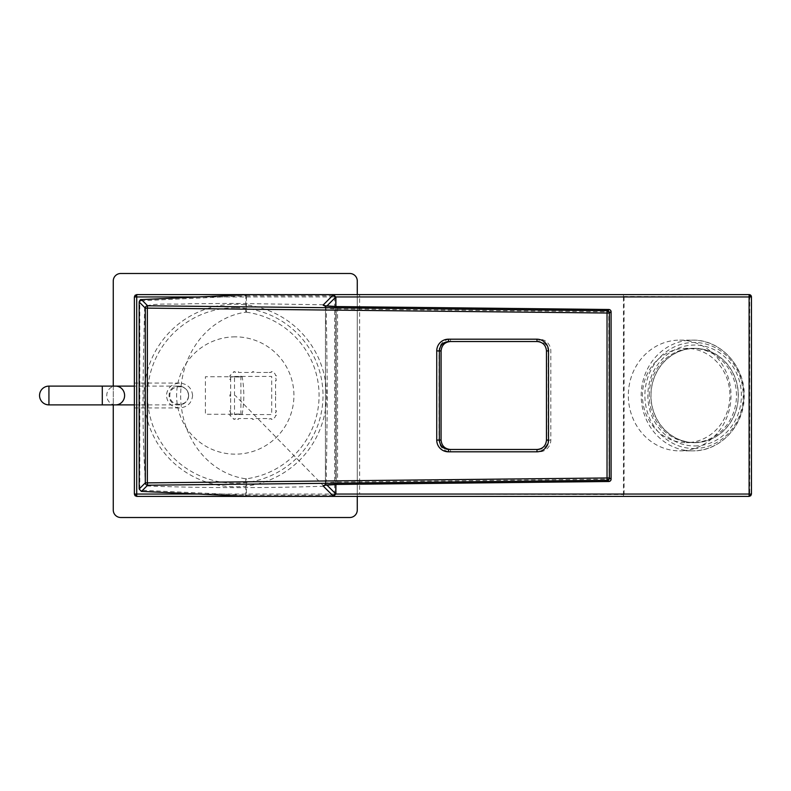 <?xml version="1.0" encoding="UTF-8"?>
<svg xmlns="http://www.w3.org/2000/svg" width="791" height="791" viewBox="0 0 791 791"><rect width="100%" height="100%" fill="white"/><g stroke="black" fill="none" stroke-linecap="round" stroke-linejoin="round"><path stroke-width="0.59" stroke-dasharray="3.96 2.97" d="M357.275 496.392L357.275 294.608M113.261 386.117L113.261 404.883M136.724 294.608L134.371 296.951L134.371 494.049L136.724 496.392L359.618 496.392L359.618 494.049L336.155 494.049L333.812 496.392L623.466 496.392L624.079 494.276L624.079 296.951L623.466 294.608L623.466 296.496L624.069 296.496M336.155 296.951L336.155 494.049L333.812 496.392L336.155 494.049L336.155 296.951L333.812 294.608L336.155 296.951L359.618 296.951L359.618 294.608M113.261 509.997A7.505 7.505 0 0 0 120.766 517.512L349.76 517.512A7.505 7.505 0 0 0 357.275 509.997L357.275 281.003A7.505 7.505 0 0 0 349.76 273.488L120.766 273.488A7.505 7.505 0 0 0 113.261 281.003L113.261 509.997M323.865 486.208C264.441 488.195 205.057 488.106 145.702 485.941C141.332 426.962 143.24 365.946 144.684 306.236C158.259 302.607 174.455 304.901 189.049 303.774L234.037 303.398L323.994 304.802C328.413 310.112 325.249 319.693 326.535 326.713L327.365 395.549L326.525 464.386C325.19 471.347 328.542 481.086 323.865 486.208L235.263 395.5M134.371 395.5L134.371 383.062L134.371 395.5M192.589 395.5C191.817 387.946 187.457 383.803 179.508 383.062C171.568 383.803 167.217 387.946 166.436 395.5C167.208 403.054 171.568 407.197 179.508 407.938C187.457 407.197 191.808 403.054 192.589 395.5M623.466 296.496L749.71 296.951L749.71 494.049A2.343 0.603 -90 0 1 749.107 496.392A2.343 2.343 0 0 0 751.45 494.049L751.45 296.951M749.71 296.951A2.343 0.603 90 0 0 749.107 294.608M624.069 494.504L623.466 494.504L623.466 496.392L749.107 496.392M188.594 395.5C188.911 407.157 169.501 407.128 169.818 395.5C169.501 383.872 188.92 383.843 188.594 395.5M188.565 395.5C188.06 389.834 184.768 386.71 178.697 386.117C165.883 385.662 165.952 405.368 178.697 404.883C184.787 404.28 188.08 401.156 188.565 395.5M139.167 301.994L141.46 299.601M246.377 294.717L245.823 295.893L246.377 294.717M335.799 493.94L334.633 493.94L333.456 495.107L333.456 496.283M246.377 312.208A84.064 84.064 0 0 1 246.377 478.792L245.823 478.802A83.905 74.087 -90 0 1 180.664 395.5A83.905 74.087 -90 0 1 245.823 312.198L246.377 312.208L246.377 295.508M333.456 294.717L333.456 295.893L334.633 297.06L335.799 297.06M608.773 481.511L609.03 479.168L337.797 482.075C329.748 482.243 325.645 482.757 325.487 483.627A2.343 2.333 135 0 1 324.824 485.249M325.427 483.509L325.487 307.373L325.427 483.509L324.34 485.377M324.824 305.751A2.343 2.333 45 0 1 325.487 307.373C325.635 308.243 329.738 308.757 337.797 308.925L611.077 311.832M608.803 309.499L609.03 479.168L611.077 479.168M141.46 491.399L139.167 489.006M245.823 478.802L245.823 495.107L246.377 496.283L246.377 478.792M537.218 449.466L448.675 449.466M448.675 341.534L537.168 341.534M537.218 341.534L538.889 341.534L537.218 341.534M242.145 376.734L205.413 376.734L205.413 414.266L242.145 414.266C244.36 401.779 244.36 389.261 242.145 376.734M230.656 379.077L230.656 376.961L240.157 376.961L240.157 375.745L240.899 375.745L240.899 415.255L240.157 415.255L240.157 414.039L230.656 414.039L230.656 379.077L229.904 379.077L229.904 380.481L230.656 380.481M230.656 414.039L229.904 414.039L229.904 415.443L230.656 415.443A3.283 3.204 -90 0 0 233.671 418.538L233.671 419.309L235.046 419.309L235.046 418.538L237.102 418.538L237.102 419.309L238.477 419.309L238.477 418.538L252.418 418.538L252.418 419.309L253.792 419.309L253.792 418.538L267.734 418.538L267.734 419.309L271.165 418.538L271.165 419.309L272.539 419.309L272.539 418.538A3.283 3.204 -90 0 0 275.545 415.443L276.306 415.443L276.306 414.039L275.555 414.039L275.555 411.923L276.306 411.923L276.306 410.519L275.555 410.519L275.555 396.202L276.306 396.202L276.306 394.798L275.555 394.798L275.555 380.481L276.306 380.481L275.555 376.961L276.306 376.961L276.306 375.557L275.545 375.557A3.283 3.204 -90 0 0 272.539 372.462L272.539 371.691L271.165 371.691L271.165 372.462L269.108 372.462L269.108 371.691L267.734 371.691L267.734 372.462L253.792 372.462L253.792 371.691L252.418 371.691L252.418 372.462L238.477 372.462L238.477 371.691L235.046 372.462L235.046 371.691L233.671 371.691L233.671 372.462A3.283 3.204 -90 0 0 230.656 375.557L229.904 375.557L229.904 376.961L230.656 376.961M230.656 411.923L229.904 411.923L229.904 410.519L230.656 410.519M230.656 396.202L229.904 396.202L229.904 394.798L230.656 394.798M234.522 376.427L271.689 376.427L271.689 414.573L234.522 414.573L234.522 376.427M235.263 307.748A87.752 87.752 0 0 0 159.268 439.371A87.752 87.752 0 0 0 311.259 439.371A87.752 87.752 0 0 0 235.263 307.748M235.263 336.847A58.653 58.653 0 0 0 184.471 424.826A58.653 58.653 0 0 0 286.065 424.826A58.653 58.653 0 0 0 235.263 336.847M326.535 395.5A91.272 91.272 0 0 1 189.632 474.541A91.272 91.272 0 0 1 189.632 316.459A91.272 91.272 0 0 1 326.535 395.5M649.243 395.5A47.045 43.614 90 0 1 692.857 348.455A47.045 43.614 90 0 1 736.48 395.5A47.045 43.614 90 0 1 692.857 442.545A47.045 43.614 90 0 1 649.243 395.5M651.003 395.5A47.045 43.614 90 0 1 694.617 348.455A47.045 43.614 90 0 1 738.23 395.5A47.045 43.614 90 0 1 694.617 442.545A47.045 43.614 90 0 1 651.003 395.5M679.677 340.13L692.54 340.13C720.789 339.349 745.705 366.994 744.202 396.973C744.163 425.924 719.77 451.572 692.54 450.87A55.37 51.336 -90 0 0 743.876 395.5A55.37 51.336 -90 0 0 692.54 340.13A55.37 51.336 -90 0 0 641.194 395.5A55.37 51.336 -90 0 0 692.54 450.87L679.677 450.87A55.37 51.336 -90 0 0 731.013 395.5A55.37 51.336 -90 0 0 679.677 340.13A55.37 51.336 -90 0 0 628.331 395.5A55.37 51.336 -90 0 0 679.677 450.87M694.617 445.946A50.446 46.768 -90 0 0 735.126 370.277A50.446 46.768 -90 0 0 654.108 370.277A50.446 46.768 -90 0 0 694.617 445.946M694.617 442.663A47.163 43.723 -90 0 0 738.339 395.5A47.163 43.723 -90 0 0 694.617 348.337A47.163 43.723 -90 0 0 650.894 395.5A47.163 43.723 -90 0 0 694.617 442.663L686.183 442.663A47.163 43.723 -90 0 0 729.905 395.5A47.163 43.723 -90 0 0 686.183 348.337A47.163 43.723 -90 0 0 642.45 395.5A47.163 43.723 -90 0 0 686.183 442.663M749.71 494.049L751.45 494.049M749.107 494.049L623.466 494.049L623.466 296.951L359.618 296.951L359.618 494.049L623.466 494.504M198.215 296.951L335.799 296.951M335.799 494.049L198.215 494.049M48.933 386.117L48.933 404.883M102.296 404.883L102.296 386.117M115.684 404.883A9.383 8.928 90 0 1 106.755 395.5A9.383 8.928 90 0 1 115.684 386.117M246.09 295.893L333.456 295.893M337.559 484.418L337.559 306.582M450.672 451.809L539.165 451.809A11.727 11.647 -90 0 0 550.813 440.083L550.813 350.917A11.727 11.647 -90 0 0 539.165 339.191L450.672 339.191A11.727 11.647 -90 0 0 439.035 350.917L439.035 440.083A11.727 11.647 -90 0 0 450.672 451.809L450.336 449.466M333.456 495.107L245.823 495.107L140.907 490.232M334.633 297.06L334.633 493.94M325.487 307.373L326.812 306.048M326.812 484.952L325.487 483.627M139.789 489.006L139.789 301.994M140.907 300.768L245.823 295.893L245.823 312.198M335.799 484.448L335.799 306.552L335.799 484.448M546.482 350.917L548.203 350.917L548.203 440.083L546.482 440.083M550.813 440.083L548.203 440.083C547.639 445.778 544.534 448.902 538.889 449.466L539.165 451.809M539.165 339.191L538.889 341.534C544.534 342.098 547.639 345.222 548.203 350.917L550.813 350.917M439.035 350.917L441.071 350.917M441.071 440.083L439.035 440.083M450.336 341.534L450.672 339.191M694.063 448.527A53.027 49.161 -90 0 0 736.639 368.992A53.027 49.161 -90 0 0 651.477 368.992A53.027 49.161 -90 0 0 694.063 448.527M179.508 383.062L134.371 383.062M179.508 407.938L134.371 407.938M134.371 404.883L178.697 404.883C181.099 404.814 187.111 404.547 188.752 395.5C187.971 386.453 178.904 385.761 178.697 386.117L134.371 386.117M324.34 305.623L325.427 307.491M692.857 442.545L694.617 442.545M692.857 348.455L694.617 348.455M694.617 348.337L686.183 348.337"/><path stroke-width="1.19" d="M113.261 404.883L113.261 509.997A7.505 7.505 0 0 0 120.766 517.512L349.76 517.512A7.505 7.505 0 0 0 357.275 509.997L357.275 496.392M357.275 294.608L357.275 281.003A7.505 7.505 0 0 0 349.76 273.488L120.766 273.488A7.505 7.505 0 0 0 113.261 281.003L113.261 386.117M749.107 294.608L136.724 294.608L749.107 294.608A2.343 2.343 0 0 1 751.45 296.951L749.107 296.951L749.107 294.608L750.758 295.3L751.45 296.951L751.45 494.049L750.768 495.7L749.107 496.392L136.724 496.392L135.063 495.7L134.371 494.049L134.371 296.951L135.063 295.3L136.724 295.29L136.724 296.951L134.371 296.951M750.758 494.049L750.768 495.7L749.107 496.392L749.107 494.049L751.45 494.039M134.371 494.039L136.724 494.049L136.724 296.951L198.215 296.951M141.362 299.611L139.167 301.994L139.167 489.006L141.362 491.389M326.812 306.048L335.799 297.06L333.456 294.717L246.377 294.717L245.843 295.508L246.377 294.717L141.46 299.601L147.64 305.781L147.353 308.124L145.307 308.124L145.307 482.876L147.353 482.876L147.64 485.219L607.033 480.275L607.033 310.725A2.343 2.324 54.5 0 1 609.357 313.058L147.353 308.124L147.353 482.876L609.357 477.942A2.343 2.324 125.5 0 1 607.033 480.275L608.773 481.511A2.343 2.343 0 0 0 611.097 479.168L611.097 311.832L609.357 313.058L609.357 477.942L611.077 479.168L611.097 311.832A2.343 2.324 -125.5 0 0 608.744 309.499L608.803 309.499M324.824 485.249A2.343 2.333 135 0 1 323.143 485.971L333.456 496.283L335.799 493.94L326.812 484.952M246.327 294.717A1.177 1.177 0 0 1 246.377 294.717L333.456 294.717L323.143 305.029A2.343 2.333 45 0 1 324.824 305.751M245.843 495.502L246.377 496.283L333.456 496.283L246.377 496.283L245.843 495.502M436.741 440.083L436.741 350.917A11.727 11.647 90 0 1 448.388 339.191L536.881 339.191A11.727 11.647 90 0 1 548.529 350.917L548.529 440.083A11.727 11.647 90 0 1 536.881 451.809L448.388 451.809A11.727 11.647 90 0 1 436.741 440.083L441.071 440.083L441.071 350.917L439.361 350.917L439.361 440.083C439.915 445.778 443.019 448.902 448.675 449.466L537.218 449.466M536.881 451.809L537.168 449.466C542.824 448.902 545.928 445.778 546.482 440.083L546.482 350.917C545.928 345.222 542.824 342.098 537.168 341.534L448.675 341.534C443.019 342.098 439.915 345.222 439.361 350.917L436.741 350.917M750.461 495.403L749.107 495.7M135.063 295.3L136.724 294.608L136.724 295.3M135.37 295.597L135.063 296.951M749.71 296.951L751.45 296.951M359.618 294.608L333.812 294.608M749.71 494.049L749.107 494.049L749.107 296.951L335.799 296.951M749.107 494.049L335.799 494.049M198.215 494.049L136.724 494.049L136.724 496.392M136.724 495.7L135.063 495.7M135.063 494.049L135.37 495.403M750.768 296.951L750.461 295.597L749.107 295.3M48.933 395.5L48.933 386.117L102.296 386.117L102.296 404.883L48.933 404.883L48.933 395.5M102.296 386.117L115.684 386.117A9.383 8.928 90 0 1 124.602 395.5A9.383 8.928 90 0 1 115.684 404.883L102.296 404.883M337.559 306.582L608.744 309.499L607.033 310.725L147.64 305.781A2.343 2.333 135 0 0 145.307 308.124L139.167 301.994C139.839 300.026 140.58 299.225 141.401 299.601L246.317 294.717M323.143 305.029C323.212 305.88 327.998 306.404 337.51 306.582L324.557 305.751M324.557 485.249L337.53 484.428L608.744 481.501A2.343 2.324 -54.5 0 0 611.077 479.168M323.143 485.971C323.212 485.12 327.998 484.596 337.51 484.418L337.559 484.418M139.167 489.006L141.401 491.399L246.317 496.283A1.177 1.177 0 0 0 246.377 496.283L141.46 491.399L147.64 485.219A2.343 2.333 -135 0 1 145.307 482.876L139.167 489.006L139.167 301.994M335.799 493.94L335.799 484.448L335.799 493.94L333.456 496.283M335.799 306.552L335.799 297.06L335.799 306.552M441.091 440.083C441.645 445.778 444.75 448.912 450.386 449.466C444.74 448.902 441.635 445.778 441.071 440.083L441.091 350.917C441.635 345.222 444.74 342.098 450.386 341.534C444.75 342.088 441.645 345.222 441.091 350.917M448.675 449.466L448.388 451.809M448.388 339.191L448.675 341.534M548.529 350.917L546.482 350.917C545.909 345.222 542.814 342.088 537.168 341.534L536.881 339.191M546.462 350.917L546.462 440.083L548.529 440.083M115.684 404.883L134.371 404.883M115.684 386.117L134.371 386.117M48.933 386.117A9.383 9.383 0 0 0 39.55 395.5A9.383 9.383 0 0 0 48.933 404.883M611.097 311.832A2.343 2.343 0 0 0 608.773 309.489L337.53 306.572M337.53 484.428L608.773 481.511M546.472 440.083C545.909 445.778 542.814 448.912 537.168 449.466M333.456 294.717L335.799 297.06"/></g></svg>
